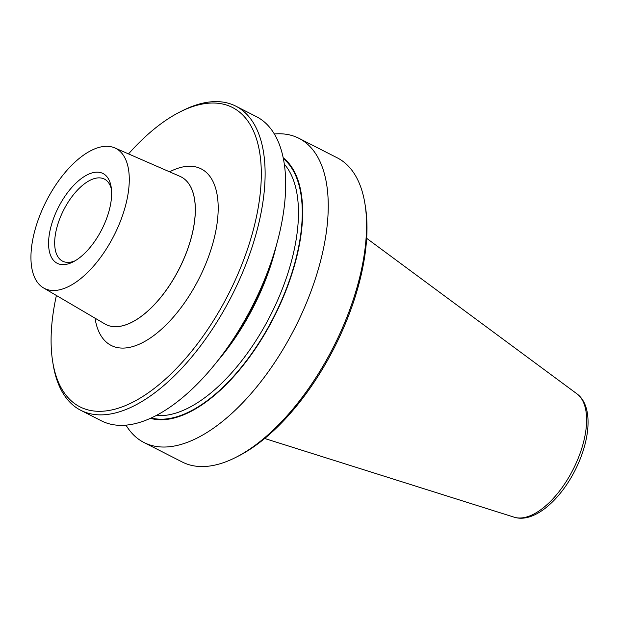 <?xml version="1.0" encoding="UTF-8"?>
<svg xmlns="http://www.w3.org/2000/svg" width="619" height="619" viewBox="0 0 619 619"><rect width="100%" height="100%" fill="white"/><g stroke="black" fill="none" stroke-linecap="round" stroke-linejoin="round"><path stroke-width="0.93" d="M56.399 295.472A167.989 81.182 -63 0 0 52.685 361.628L53.126 364.39A170.697 82.497 -63 0 0 80.826 410.335A170.697 82.497 -63 0 0 236.156 286.868A170.697 82.497 -63 0 0 235.8 106.143A170.697 82.497 -63 0 0 182.342 110.747L179.85 112.016A167.989 81.182 -63 0 0 128.52 153.914M52.685 361.628A167.989 81.182 -63 0 0 126.152 405.298A167.989 81.182 -63 0 0 232.806 285.344A167.989 81.182 -63 0 0 256.769 139.824A167.989 81.182 -63 0 0 179.85 112.016M80.826 410.335L101.392 420.819A170.697 82.497 -63 0 0 226.469 349.07A170.697 82.497 -63 0 0 256.723 297.352A170.697 82.497 -63 0 0 271.857 259.972A170.697 82.497 -63 0 0 256.367 116.62L235.8 106.143M226.469 349.07L230.547 343.336A146.912 70.999 -63 0 0 256.591 298.815A146.912 70.999 -63 0 0 269.613 266.65L271.857 259.972M125.997 425.145A170.697 82.497 -63 0 0 143.956 442.5A170.697 82.497 -63 0 0 299.287 319.033A170.697 82.497 -63 0 0 298.931 138.308A170.697 82.497 -63 0 0 274.325 133.975M150.417 418.336A146.912 70.999 -63 0 0 277.722 309.585A146.912 70.999 -63 0 0 283.177 157.737M143.956 442.5L182.28 462.022A170.697 82.497 -63 0 0 235.731 457.418A170.697 82.497 -63 0 0 337.61 338.554A170.697 82.497 -63 0 0 364.947 203.775A170.697 82.497 -63 0 0 337.247 157.83L298.931 138.308M235.731 457.418L238.23 456.157A167.989 81.182 -63 0 0 338.485 339.181A167.989 81.182 -63 0 0 365.396 206.537L364.947 203.775M43.477 287.889L104.851 323.93A82.83 40.034 -63 0 0 105.864 324.488A82.83 40.034 -63 0 0 181.243 264.568A82.83 40.034 -63 0 0 181.065 176.872A82.83 40.034 -63 0 0 180.021 176.376L114.786 147.918A78.574 37.976 -63 0 0 44.274 205.222A78.574 37.976 -63 0 0 43.477 287.889A78.574 37.976 -63 0 0 115.946 231.583A78.574 37.976 -63 0 0 114.786 147.918M111.459 189.391A46.061 22.261 -63 0 0 104.402 179.084A46.061 22.261 -63 0 0 62.488 212.402A46.061 22.261 -63 0 0 62.581 261.164A46.061 22.261 -63 0 0 75.069 260.816M57.126 209.949A50.394 24.358 117 0 1 89.128 173.962A50.394 24.358 117 0 1 111.165 187.062A50.394 24.358 117 0 1 103.094 226.856A50.394 24.358 117 0 1 73.019 261.945A50.394 24.358 117 0 1 49.938 253.604A50.394 24.358 117 0 1 57.126 209.949M576.993 393.87C592.801 405.561 590.75 437.494 576.676 467.066C561.526 499.123 534.367 523.666 514.165 517.19A69.429 33.55 -63 0 0 574.834 465.952A69.429 33.55 -63 0 0 576.993 393.87L366.657 238.323M217.339 361.264A143.6 69.398 -63 0 0 257.195 299.341A143.6 69.398 -63 0 0 276.353 245.426M156.29 415.473A143.6 69.398 -63 0 0 274.101 307.953A143.6 69.398 -63 0 0 284.314 164.174M151.253 417.957A146.308 70.713 -63 0 0 277.451 309.485A146.308 70.713 -63 0 0 283.363 158.642M105.895 324.495A82.83 40.034 -63 0 0 105.919 324.511A82.83 40.034 -63 0 0 181.29 264.599A82.83 40.034 -63 0 0 181.119 176.902A82.83 40.034 -63 0 0 181.088 176.887M95.04 318.166A99.086 47.887 -63 0 0 138.199 344.659A99.086 47.887 -63 0 0 201.384 273.784A99.086 47.887 -63 0 0 215.435 187.681A99.086 47.887 -63 0 0 169.591 171.827M514.165 517.19L264.677 438.492"/></g></svg>
